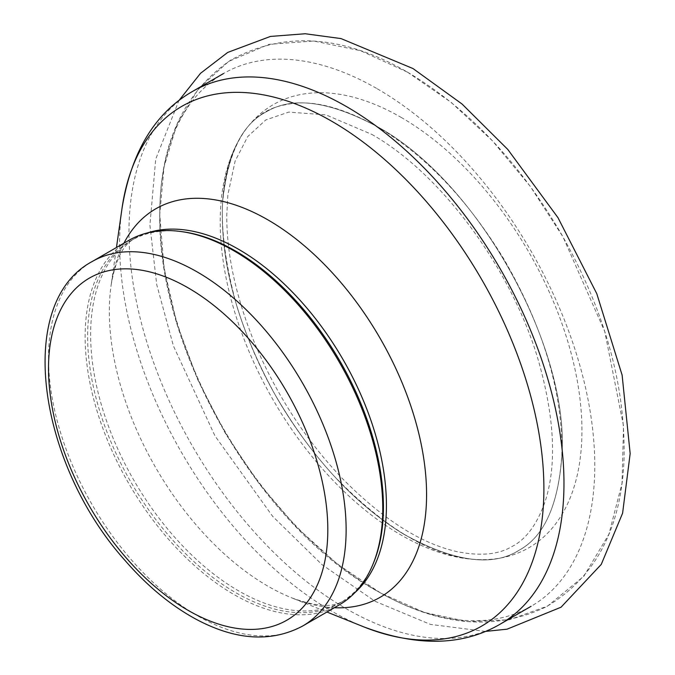 <?xml version="1.0" encoding="UTF-8"?>
<svg xmlns="http://www.w3.org/2000/svg" width="675" height="675" viewBox="0 0 675 675"><rect width="100%" height="100%" fill="white"/><g stroke="black" fill="none" stroke-linecap="round" stroke-linejoin="round"><path stroke-width="0.51" stroke-dasharray="3.38 2.53" d="M339.179 604.952A210.457 121.508 60 0 1 128.722 483.443A210.457 121.508 60 0 1 128.722 240.427M373.697 562.477A209.166 120.758 60 0 1 340.116 602.91A209.166 120.758 60 0 1 130.95 482.153A209.166 120.758 60 0 1 130.95 240.629A209.166 120.758 60 0 1 182.765 231.77M377.283 88.788A307.589 177.593 60 0 1 578.222 359.843A307.589 177.593 60 0 1 531.073 606.319A307.589 177.593 60 0 1 223.484 428.726A307.589 177.593 60 0 1 223.484 73.558A307.589 177.593 60 0 1 377.283 88.788M401.077 117.357A255.774 147.673 60 0 1 577.167 380.219A255.774 147.673 60 0 1 481.418 559.685A255.774 147.673 60 0 1 273.189 400.03A255.774 147.673 60 0 1 239.043 139.877A255.774 147.673 60 0 1 401.077 117.357M302.543 626.096A210.457 121.508 60 0 1 92.087 504.588A210.457 121.508 60 0 1 92.087 261.579M354.898 592.633A209.166 120.758 60 0 1 343.102 601.18A209.166 120.758 60 0 1 133.945 480.423A209.166 120.758 60 0 1 133.945 238.908A209.166 120.758 60 0 1 147.251 232.968M334.378 607.719A224.311 129.507 60 0 1 291.693 597.839A224.311 129.507 60 0 1 111.13 285.103A224.311 129.507 60 0 1 123.922 243.194M363.496 626.754A300.012 173.213 60 0 1 121.998 208.465M500.268 624.105A307.589 177.593 60 0 1 192.679 446.521A307.589 177.593 60 0 1 192.679 91.344M371.697 134.342C441.366 173.618 513.236 270.574 539.283 363.656C554.774 419.875 556.706 465.877 545.079 501.66C536.988 524.644 525.791 539.688 511.481 546.801C498.369 554.546 480.431 556.208 457.667 551.779C421.057 543.822 382.362 519.142 341.584 477.731C303.792 437.704 274.143 391.188 252.644 338.2C235.33 294.089 226.699 253.243 226.758 215.662L227.846 194.856L235.136 161.047L247.725 136.586L265.756 119.964L288.74 112.092L326 114.893L371.697 134.342M485.401 631.412L430.414 624.4L375.047 601.298L322.017 564.654L272.616 516.308L214.945 435.864L173.407 345.895L156.71 284.58L149.909 225.188L155.714 159.123L178.917 100.558M340.116 602.91L343.102 601.18C337.618 603.889 327.054 610.673 291.693 597.839L326.919 612.023M130.95 240.629L133.945 238.908C128.866 242.308 117.703 248.062 111.13 285.103L116.463 247.506M481.418 559.685C436.413 559.102 386.977 530.888 333.096 475.031C288.554 425.512 256.433 369.141 236.731 305.902C216.802 233.373 217.578 178.031 239.043 139.877M376.591 126.276C478.288 180.866 570.932 349.954 561.735 457.701C557.938 505.609 543.94 536.33 519.75 549.847C493.13 567.236 454.545 562.081 403.996 534.381C353.32 503.179 309.639 455.363 272.945 390.926C236.242 322.532 219.493 259.031 222.716 200.433C227.492 153.588 242.182 123.964 266.76 111.578C292.553 96.247 329.164 101.14 376.591 126.276C478.288 180.866 570.932 349.954 561.735 457.701C557.938 505.609 543.94 536.33 519.75 549.847C493.13 567.236 454.545 562.081 403.996 534.381C353.32 503.179 309.639 455.363 272.945 390.926C236.242 322.532 219.493 259.031 222.716 200.433C227.492 153.588 242.182 123.964 266.76 111.578C292.553 96.247 329.164 101.14 376.591 126.276C478.288 180.866 570.932 349.954 561.735 457.701C557.938 505.609 543.94 536.33 519.75 549.847C493.13 567.236 454.545 562.081 403.996 534.381C353.32 503.179 309.639 455.363 272.945 390.926C236.242 322.532 219.493 259.031 222.716 200.433C227.492 153.588 242.182 123.964 266.76 111.578C292.553 96.247 329.164 101.14 376.591 126.276C424.575 154.583 466.94 198.754 503.693 258.77C543.586 327.637 562.967 392.951 561.853 454.705C558.419 505.406 543.847 537.435 518.13 550.8C490.852 567.43 451.837 561.364 401.093 532.6C353.784 502.723 312.5 458.03 277.239 398.52C238.351 329.147 220.118 264.102 222.531 203.377C228.352 143.885 249.261 111.021 285.272 104.785C309.724 99.124 340.166 106.287 376.591 126.276M407.523 72.174C467.977 108.211 519.202 162.076 561.203 233.769C605.138 311.209 626.071 386.893 623.995 460.822C620.933 529.192 594.97 577.876 546.1 606.876C495.02 631.209 439.358 626.307 379.114 592.169C262.263 529.639 156.507 352.072 159.764 211.908C160.397 142.754 184.022 92.18 230.631 60.193C283.871 30.805 342.832 34.805 407.523 72.174L360.501 50.692L313.715 41.015L268.928 44.348L228.791 61.349L198.669 88.408L176.977 124.225L164.059 166.793L159.747 214.481L164.042 267.933L176.892 323.637L197.724 379.662L225.703 433.966L258.812 483.249L296.536 527.209L337.601 564.258L380.742 593.08L424.305 612.419L467.623 621.633L509.363 619.751L547.492 606.125L583.833 576.256L608.892 534.279L622.013 483.359L623.54 426.026L604.749 331.501L563.001 236.908L530.196 186.249L492.472 140.839L451.136 102.338L407.523 72.174"/><path stroke-width="1.01" d="M92.087 261.579L128.722 240.427A210.457 121.508 60 0 1 180.849 231.508A210.457 121.508 60 0 1 233.947 250.847A210.457 121.508 60 0 1 372.963 564.266A210.457 121.508 60 0 1 339.179 604.952L302.543 626.096C271.148 642.659 235.634 640.356 195.995 619.194C170.724 605.467 146.998 585.807 124.824 560.216C38.247 463.607 14.453 303.1 92.087 261.579A210.457 121.508 60 0 1 197.319 272A210.457 121.508 60 0 1 334.8 457.456A210.457 121.508 60 0 1 302.543 626.096M180.849 231.508L182.765 231.77A209.166 120.758 60 0 1 235.533 250.99A209.166 120.758 60 0 1 373.697 562.477L372.963 564.266M188.156 287.862A197.505 114.033 60 0 1 309.108 599.586A197.505 114.033 60 0 1 67.213 459.928A197.505 114.033 60 0 1 188.156 287.862M147.251 232.968A209.166 120.758 60 0 1 238.528 249.261A209.166 120.758 60 0 1 371.52 422.111A209.166 120.758 60 0 1 354.898 592.633M123.922 243.194A224.311 129.507 60 0 1 267.958 219.898A224.311 129.507 60 0 1 422.887 453.237A224.311 129.507 60 0 1 334.378 607.719M116.463 247.506L121.998 208.465A300.012 173.213 60 0 1 331.754 121.255A300.012 173.213 60 0 1 543.299 469.977A300.012 173.213 60 0 1 363.496 626.754L326.919 612.023M121.998 208.465C131.279 152.002 154.837 112.961 192.679 91.344A307.589 177.593 60 0 1 346.469 106.574A307.589 177.593 60 0 1 547.417 377.629A307.589 177.593 60 0 1 500.268 624.105C462.62 646.068 417.032 646.945 363.496 626.754M178.917 100.558L200.543 73.288L227.703 52.431L270.447 36.433L305.218 33.75L341.052 38.593L413.049 68.58L462.063 104.034L507.794 149.453L557.963 217.662L596.784 293.676L622.122 375.131L630.163 453.583L622.603 513.186L601.256 564.401L561.043 607.205L507.06 629.184L485.401 631.412M500.268 624.105L531.073 606.319M192.679 91.344L223.484 73.558"/></g></svg>

